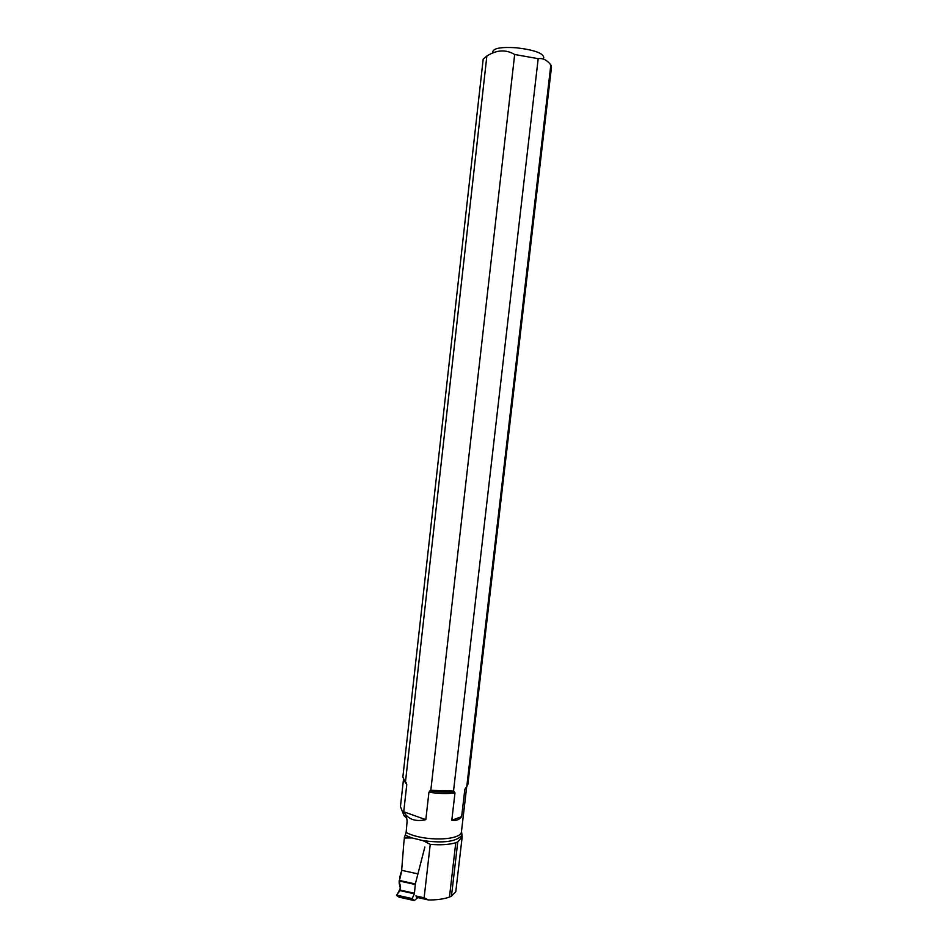 <?xml version="1.0" encoding="UTF-8"?>
<svg xmlns="http://www.w3.org/2000/svg" width="948" height="948" viewBox="0 0 948 948"><rect width="100%" height="100%" fill="white"/><g stroke="black" fill="none" stroke-linecap="round" stroke-linejoin="round"><path stroke-width="1.42" d="M424.846 847.038L415.331 883.963L414.394 893.822L412.143 898.597L414.252 900.576L417.831 897.578M400.483 897.472C397.959 897.092 396.975 895.896 397.556 893.893L400.554 887.731C398.895 882.102 399.345 876.319 401.881 870.371L399.061 882.055L400.151 885.041L400.364 890.113L396.584 895.09L412.143 898.597M396.584 895.09L412.107 899L396.548 895.493L400.329 897.436L414.252 900.576M425.818 819.676C415.343 821.987 407.972 819.356 403.73 811.772L425.818 819.676L428.946 792.184L430.807 790.324L514.669 54.486L538.18 58.681L453.523 791.059L454.981 792.872L451.805 820.221L461.64 816.666C459.448 819.724 456.178 820.909 451.805 820.221M430.807 790.324L453.523 791.059M403.398 779.339L405.223 781.899L402.853 777.087L483.184 59.108L486.857 56.027L405.495 781.685L406.775 784.589L403.73 811.772M404.879 781.14L405.495 781.685M461.64 816.666L464.793 789.601L466.76 786.674L550.835 64.938C547.008 60.008 542.789 57.923 538.18 58.681M416.456 897.27L428.508 899.972L424.123 897.803L430.238 844.348C440.453 845.225 448.961 844.704 455.775 842.76L449.459 897.081L451.461 896.168L455.787 891.724M428.508 899.972C436.862 900.019 443.842 899.048 449.459 897.081M461.51 831.254L462.174 836.823L457.777 841.86L455.775 842.76M430.238 844.348L423.009 840.639L411.977 837.937L404.393 838.008L403.86 842.677L404.393 838.008M417.618 873.807L401.656 870.323L403.86 842.677M404.263 837.949L406.135 832.451L407.095 821.406C407 817.851 405.993 815.979 404.073 815.813L406.609 817.934M424.123 897.803L415.828 895.943M406.775 784.589L403.469 779.529L400.447 806.606L404.073 815.813M492.747 51.986C493.221 48.241 501.089 46.831 516.364 47.767C534.542 49.983 543.678 53.325 543.773 57.792M550.835 64.938L551.499 66.893L467.85 784.494L466.76 786.674M514.669 54.486C505.924 49.296 496.657 49.806 486.857 56.027M415.236 884.508L399.155 880.953M399.25 880.408L415.331 883.963M414.394 893.822L400.163 890.634M414.525 893.277L400.364 890.113M400.494 886.392L400.009 884.733M399.286 883.358L400.471 888.809M465.871 787.705L466.807 786.627M464.793 789.601L465.504 788.132M428.946 792.184C438.592 793.713 447.266 793.938 454.981 792.872M429.93 790.833C438.841 792.173 446.946 792.41 454.258 791.556M403.481 779.529L406.171 782.716M462.114 834.939C457.185 841.528 444.15 843.436 423.009 840.639M411.977 837.937L405.412 835.318M406.135 832.451C423.246 841.753 462.031 840.793 461.498 831.325L466.689 786.793M457.777 841.86L451.461 896.168M400.435 885.977L400.151 885.041M400.459 888.963L399.191 883.157M455.775 891.76L462.186 836.823"/></g></svg>
